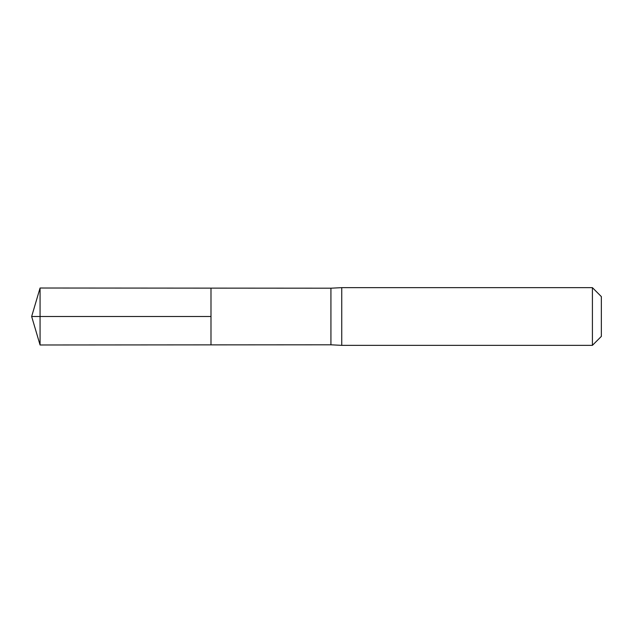 <?xml version="1.0" encoding="UTF-8"?>
<svg xmlns="http://www.w3.org/2000/svg" width="633" height="633" viewBox="0 0 633 633"><rect width="100%" height="100%" fill="white"/><g stroke="black" fill="none" stroke-linecap="round" stroke-linejoin="round"><path stroke-width="0.95" d="M330.924 316.5L330.924 344.803L210.995 344.874L210.995 288.126L40.069 288.015L40.069 344.985L210.995 344.874L210.995 288.126L330.924 288.197L330.924 316.5M330.924 344.803L341.741 345.349L341.741 287.651L330.924 288.197M592.409 287.651L592.409 345.349L601.35 336.4L601.35 296.6L592.409 287.651L341.741 287.651M40.069 344.985L31.65 316.5L210.995 316.5L40.069 316.5M592.409 345.349L341.741 345.349M31.65 316.5L40.069 288.015"/></g></svg>
